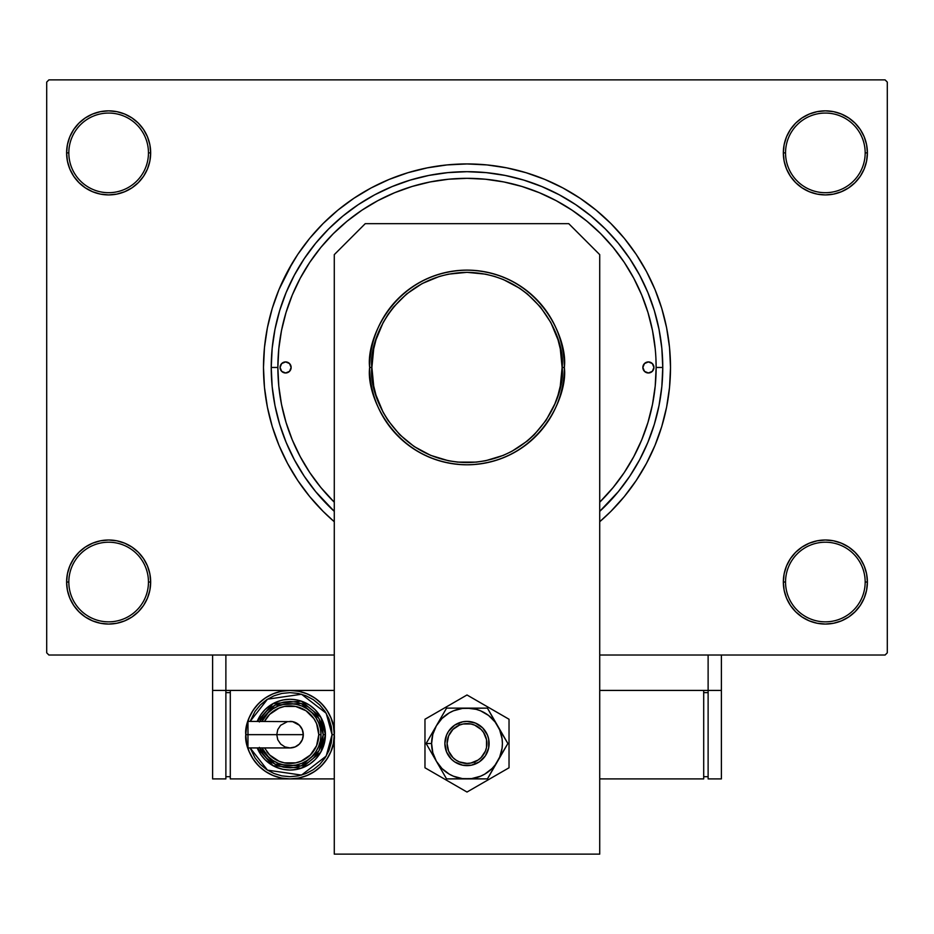 <?xml version="1.0" encoding="UTF-8"?>
<svg xmlns="http://www.w3.org/2000/svg" width="934" height="934" viewBox="0 0 934 934"><rect width="100%" height="100%" fill="white"/><g stroke="black" fill="none" stroke-linecap="round" stroke-linejoin="round"><path stroke-width="1.4" d="M783.334 582.034L785.541 582.034A39.823 39.823 0 0 0 825.364 621.846A39.823 39.823 0 0 0 865.176 582.034A39.823 39.823 0 0 0 825.364 542.21A39.823 39.823 0 0 0 785.541 582.034L783.334 582.034A42.03 42.03 0 0 1 825.364 540.004A42.03 42.03 0 0 1 867.394 582.034L865.176 582.034A39.823 39.823 0 0 1 825.364 621.846A39.823 39.823 0 0 1 785.541 582.034A39.823 39.823 0 0 1 825.364 542.21A39.823 39.823 0 0 1 865.176 582.034L867.394 582.034L866.589 573.826L864.195 565.946L860.307 558.684L855.077 552.309L848.714 547.079L841.441 543.203L833.56 540.809L825.364 540.004L817.157 540.809L809.276 543.203L802.014 547.079L795.64 552.309L790.409 558.684L786.533 565.946L784.14 573.826L783.334 582.034L784.14 590.23L786.533 598.11L790.409 605.384L795.64 611.747L802.014 616.977L809.276 620.865L817.157 623.247L825.364 624.064L833.56 623.247L841.441 620.865L848.714 616.977L855.077 611.747L860.307 605.384L864.195 598.11L866.589 590.23L867.394 582.034A42.03 42.03 0 0 1 825.364 624.064A42.03 42.03 0 0 1 783.334 582.034L784.14 590.23M148.459 582.034A39.823 39.823 0 0 0 108.636 542.21A39.823 39.823 0 0 0 68.824 582.034L66.606 582.034A42.03 42.03 0 0 1 108.636 540.004A42.03 42.03 0 0 1 150.666 582.034L148.459 582.034A39.823 39.823 0 0 1 108.636 621.846A39.823 39.823 0 0 1 68.824 582.034A39.823 39.823 0 0 1 108.636 542.21A39.823 39.823 0 0 1 148.459 582.034L150.666 582.034L149.86 573.826L147.467 565.946L143.591 558.684L138.36 552.309L131.986 547.079L124.724 543.203L116.843 540.809L108.636 540.004L100.44 540.809L92.559 543.203L85.286 547.079L78.923 552.309L73.693 558.684L69.805 565.946L67.411 573.826L66.606 582.034L67.411 590.23L69.805 598.11L73.693 605.384L78.923 611.747L85.286 616.977L92.559 620.865L100.44 623.247L108.636 624.064L116.843 623.247L124.724 620.865L131.986 616.977L138.36 611.747L143.591 605.384L147.467 598.11L149.86 590.23L150.666 582.034A42.03 42.03 0 0 1 108.636 624.064A42.03 42.03 0 0 1 66.606 582.034L68.824 582.034A39.823 39.823 0 0 0 108.636 621.846A39.823 39.823 0 0 0 148.459 582.034M150.666 152.884A42.03 42.03 0 0 1 108.636 194.914A42.03 42.03 0 0 1 66.606 152.884L68.824 152.884A39.823 39.823 0 0 0 108.636 192.696A39.823 39.823 0 0 0 148.459 152.884A39.823 39.823 0 0 0 108.636 113.061A39.823 39.823 0 0 0 68.824 152.884L66.606 152.884A42.03 42.03 0 0 1 108.636 110.854A42.03 42.03 0 0 1 150.666 152.884L148.459 152.884A39.823 39.823 0 0 1 108.636 192.696A39.823 39.823 0 0 1 68.824 152.884A39.823 39.823 0 0 1 108.636 113.061A39.823 39.823 0 0 1 148.459 152.884L150.666 152.884L149.86 144.677L147.467 136.796L143.591 129.534L138.36 123.16L131.986 117.929L124.724 114.053L116.843 111.66L108.636 110.854L100.44 111.66L92.559 114.053L85.286 117.929L78.923 123.16L73.693 129.534L69.805 136.796L67.411 144.677L66.606 152.884L67.411 161.08L69.805 168.961L73.693 176.234L78.923 182.597L85.286 187.827L92.559 191.715L100.44 194.109L108.636 194.914L116.843 194.109L124.724 191.715L131.986 187.827L138.36 182.597L143.591 176.234L147.467 168.961L149.86 161.08L150.666 152.884L149.86 144.677M865.176 152.884A39.823 39.823 0 0 0 825.364 113.061A39.823 39.823 0 0 0 785.541 152.884L783.334 152.884A42.03 42.03 0 0 1 825.364 110.854A42.03 42.03 0 0 1 867.394 152.884L865.176 152.884A39.823 39.823 0 0 1 825.364 192.696A39.823 39.823 0 0 1 785.541 152.884A39.823 39.823 0 0 1 825.364 113.061A39.823 39.823 0 0 1 865.176 152.884L867.394 152.884L866.589 144.677L864.195 136.796L860.307 129.534L855.077 123.16L848.714 117.929L841.441 114.053L833.56 111.66L825.364 110.854L817.157 111.66L809.276 114.053L802.014 117.929L795.64 123.16L790.409 129.534L786.533 136.796L784.14 144.677L783.334 152.884L784.14 161.08L786.533 168.961L790.409 176.234L795.64 182.597L802.014 187.827L809.276 191.715L817.157 194.109L825.364 194.914L833.56 194.109L841.441 191.715L848.714 187.827L855.077 182.597L860.307 176.234L864.195 168.961L866.589 161.08L867.394 152.884A42.03 42.03 0 0 1 825.364 194.914A42.03 42.03 0 0 1 783.334 152.884L785.541 152.884A39.823 39.823 0 0 0 825.364 192.696A39.823 39.823 0 0 0 865.176 152.884M655.224 348.919L652.504 330.554L647.986 312.551L641.74 295.074L633.801 278.297L624.262 262.372L613.206 247.475L600.737 233.722L586.984 221.253L572.075 210.197L556.162 200.658L539.373 192.719L521.908 186.461L503.893 181.955L485.54 179.235L467 178.324L448.46 179.235L430.107 181.955L412.092 186.461L394.627 192.719L377.838 200.658L361.925 210.197L347.016 221.253L333.263 233.722L320.794 247.475L309.738 262.372L300.199 278.297L292.26 295.074L286.014 312.551L281.496 330.554L278.776 348.919L277.865 367.459L278.776 385.999L281.496 404.352L286.014 422.355L292.26 439.832L300.199 456.609L309.738 472.534L320.794 487.443L334.279 502.2A189.135 189.135 0 0 1 467 178.324A189.135 189.135 0 0 1 656.135 367.459L662.766 367.459L661.832 348.265L659.007 329.258L654.337 310.625L647.869 292.54L639.65 275.168L629.773 258.695L618.331 243.26L605.43 229.028L591.199 216.128L575.764 204.674L559.291 194.797L541.918 186.59L523.834 180.11L505.189 175.44L486.194 172.627L467 171.681L447.806 172.627L428.811 175.44L410.166 180.11L392.082 186.59L374.709 194.797L358.236 204.674L342.801 216.128L328.57 229.028L315.669 243.26L304.227 258.695L294.35 275.168L286.131 292.54L279.663 310.625L274.993 329.258L272.168 348.265L271.234 367.459A195.766 195.766 0 0 0 334.279 511.365L315.669 491.646L304.227 476.223L294.35 459.738L286.131 442.377L279.663 424.281L274.993 405.648L272.168 386.641L271.234 367.459L277.865 367.459L271.234 367.459A195.766 195.766 0 0 1 467 171.681A195.766 195.766 0 0 1 662.766 367.459L656.135 367.459L655.901 358.026M648.64 314.735L649.947 319.475M292.435 262.828L278.974 289.575L272.249 308.383L267.393 327.752L264.462 347.506L263.481 367.459L264.462 387.4L267.393 407.154L272.249 426.534L278.974 445.331L287.52 463.392L297.783 480.52L309.679 496.561L323.094 511.365L334.279 521.732A203.519 203.519 0 0 1 467 163.94A203.519 203.519 0 0 1 599.721 521.732L610.906 511.365L624.321 496.561L636.217 480.52L646.48 463.392L655.026 445.331L661.751 426.534L665.195 413.669M885.093 655.026L599.721 655.026L708.124 655.026L708.124 690.424L599.721 690.424L708.124 690.424L708.124 655.026L599.721 655.026L885.093 655.026L887.3 652.819L887.3 82.099L887.3 652.819L885.093 655.026M334.279 655.026L48.907 655.026L46.7 652.819L46.7 82.099L48.907 79.88L885.093 79.88L48.907 79.88L46.7 82.099L46.7 652.819L48.907 655.026L334.279 655.026M590.206 223.95L584.369 219.14M576.068 212.94L569.915 208.772M544.09 194.739L538.498 192.357M334.103 232.87L329.597 237.481M287.497 307.881L285.302 314.921M282.605 325.382L281.181 332.189M279.324 343.981L278.694 349.748M278.694 385.158L279.336 390.961M281.181 402.717L282.605 409.524M298.355 453.072L301.916 459.762M317.595 483.427L322.09 488.996M885.093 79.88L887.3 82.099L885.093 79.88M287.52 463.392L294.175 474.927M641.565 472.079L646.48 463.392M661.751 426.534L666.607 407.154L669.538 387.4L670.519 367.459L669.538 347.506L666.607 327.752L661.751 308.383L655.026 289.575L646.48 271.514L639.825 259.991M646.48 271.514L636.217 254.387L624.321 238.345L610.906 223.553L596.102 210.138L580.061 198.242L562.933 187.968L544.884 179.433L526.076 172.708L506.707 167.851L486.953 164.921L467 163.94L453.691 164.372M272.249 308.383L268.805 321.238M864.195 136.796L860.307 129.534L855.077 123.16M841.441 114.053L833.56 111.66L825.364 110.854L817.157 111.66L809.276 114.053M802.014 117.929L795.64 123.16M784.14 144.677L783.334 152.884M124.724 114.053L116.843 111.66L108.636 110.854L100.44 111.66L92.559 114.053M69.805 168.961L73.693 176.234L78.923 182.597M131.986 187.827L138.36 182.597M69.805 598.11L73.693 605.384L78.923 611.747M92.559 620.865L100.44 623.247L108.636 624.064L116.843 623.247L124.724 620.865M131.986 616.977L138.36 611.747M149.86 590.23L150.666 582.034M864.195 565.946L860.307 558.684L855.077 552.309M802.014 547.079L795.64 552.309M809.276 620.865L817.157 623.247L825.364 624.064L833.56 623.247L841.441 620.865M467 163.94L447.047 164.921L427.293 167.851L407.924 172.708L389.116 179.433L371.067 187.968L353.939 198.242L337.898 210.138L323.094 223.553L309.679 238.345L297.783 254.387L287.52 271.514M662.766 367.459L661.832 386.641L659.007 405.648L654.337 424.281L647.869 442.377L639.65 459.738L629.773 476.223L618.331 491.646L599.721 511.365A195.766 195.766 0 0 0 662.766 367.459M655.224 385.999L656.135 367.459A189.135 189.135 0 0 1 599.721 502.2L613.206 487.443L624.262 472.534L633.801 456.609L641.74 439.832L647.986 422.355L652.504 404.352L655.224 386.011M642.861 367.459A5.534 5.534 0 0 1 648.394 361.925A5.534 5.534 0 0 1 653.928 367.459L652.306 371.37L648.394 372.981L644.483 371.37L642.861 367.459L644.483 363.548L648.394 361.925L652.306 363.548L653.928 367.459A5.534 5.534 0 0 1 648.394 372.981A5.534 5.534 0 0 1 642.861 367.459M280.072 367.459A5.534 5.534 0 0 1 285.606 361.925A5.534 5.534 0 0 1 291.139 367.459L289.517 371.37L285.606 372.981L281.694 371.37L280.072 367.459L281.694 363.548L285.606 361.925L289.517 363.548L291.139 367.459A5.534 5.534 0 0 1 285.606 372.981A5.534 5.534 0 0 1 280.072 367.459M286.014 422.355L292.26 439.832M647.986 312.551L641.74 295.074M412.092 186.461L394.627 192.719M290.719 369.572L291.034 368.533M643.281 365.334L642.966 366.373M414.159 446.545L430.597 455.337L448.448 460.754L457.672 462.12L476.328 462.12L485.552 460.754L503.403 455.337L511.844 451.344L527.348 440.988L534.26 434.719L546.086 420.3L554.878 403.862L558.03 395.07L560.295 386.011L562.116 367.459L564.334 367.459C568.246 338.984 539.046 271.455 467 270.124C394.954 271.455 365.754 338.984 369.666 367.459C365.754 395.923 394.954 463.462 467 464.793C539.046 463.462 568.246 395.923 564.334 367.459L562.116 367.459C565.946 395.28 537.4 461.279 467 462.575C396.6 461.279 368.054 395.28 371.884 367.459L369.666 367.459A97.334 97.334 0 0 1 467 270.124A97.334 97.334 0 0 1 564.334 367.459A97.334 97.334 0 0 1 467 464.793A97.334 97.334 0 0 1 369.666 367.459L371.884 367.459L373.705 386.011L375.97 395.07L383.115 412.291L387.914 420.3L399.74 434.719L414.206 446.58M519.841 288.361L503.403 279.57L494.611 276.429L485.552 274.164L467 272.331L448.448 274.164L439.389 276.429L422.156 283.562L406.652 293.93L393.471 307.111L387.914 314.606L383.115 322.615L375.97 339.848L373.705 348.896L371.884 367.459C368.054 339.637 396.6 273.627 467 272.331C537.4 273.627 565.946 339.637 562.116 367.459L560.295 348.896L558.03 339.848L550.885 322.615L540.529 307.111L527.348 293.93L519.794 288.326M568.759 223.67L599.721 254.643L599.721 854.12L334.279 854.12L334.279 254.643L365.241 223.67L568.759 223.67L365.241 223.67L334.279 254.643L334.279 854.12L599.721 854.12L599.721 254.643L568.759 223.67M424.97 719.25L424.97 767.783L467 792.044L509.03 767.783L509.03 719.25L467 694.978L424.97 719.25L424.97 767.783L467 792.044L509.03 767.783L509.03 719.25L467 694.978L424.97 719.25M479.294 761.911L471.32 765.215L462.68 765.215L454.706 761.911L451.356 759.155L446.557 751.975L444.876 743.511L446.557 735.046L448.612 731.229L454.706 725.123L462.68 721.819L467 721.387L475.464 723.079L482.644 727.866L487.443 735.046L488.692 739.203L488.692 747.83L485.388 755.804L479.294 761.911L475.464 763.954L474.6 761.911A19.906 19.906 0 0 1 448.6 751.111A19.906 19.906 0 0 1 459.4 725.111L458.547 723.068A22.124 22.124 0 0 0 446.557 751.963A22.124 22.124 0 0 0 475.453 763.954A22.124 22.124 0 0 1 446.557 751.963A22.124 22.124 0 0 1 458.547 723.068L458.547 723.068A22.124 22.124 0 0 1 487.443 735.07A22.124 22.124 0 0 1 475.453 763.954L475.453 763.954A22.124 22.124 0 0 0 487.443 735.07A22.124 22.124 0 0 0 458.547 723.068L459.4 725.111L452.932 729.419L448.612 735.875L447.094 743.499L448.6 751.111L452.908 757.579L455.92 760.054L459.365 761.899L466.977 763.417L470.864 763.043L478.045 760.078L481.068 757.602L485.388 751.146L486.521 747.41L486.532 739.646L483.567 732.466L481.092 729.442L474.635 725.123L470.899 723.99L463.136 723.978L459.4 725.111A19.906 19.906 0 0 1 485.4 735.91A19.906 19.906 0 0 1 474.6 761.911L475.453 763.954M433.633 756.505L436.353 761.21A35.399 35.399 0 0 1 431.601 743.511L426.126 743.511L446.569 778.909L426.126 743.511L446.569 708.124L426.126 743.511L433.633 756.505M467 778.909L487.431 778.909L446.569 778.909L471.623 778.606L480.543 776.212L484.699 774.169L492.031 768.542L495.078 765.063L507.874 743.511L487.431 778.909L499.702 757.054L502.095 748.134L502.399 743.511L502.095 738.899L499.702 729.968L487.431 708.124L507.874 743.511L495.078 721.97L488.552 715.432L480.543 710.809L476.165 709.326L467 708.124L446.569 708.124L487.431 708.124L462.377 708.427L453.457 710.809L449.301 712.864L441.969 718.491L436.353 725.811L432.816 734.357L431.601 743.511L432.816 752.676L436.353 761.21L441.969 768.542L449.301 774.169L453.457 776.212L462.377 778.606L487.431 778.909L507.874 743.511L487.431 708.124L446.569 708.124L426.126 743.511L431.601 743.511A35.399 35.399 0 0 1 497.647 725.811A35.399 35.399 0 0 1 467 778.909A35.399 35.399 0 0 1 436.353 761.21L446.569 778.909L467 778.909M471.296 765.215L466.988 765.635M454.706 761.911L451.356 759.155M454.706 725.123L458.536 723.079M462.704 721.819L467.012 721.387M479.294 725.123L482.644 727.866M721.387 690.424L721.387 655.026L721.387 690.424L708.124 690.424L721.387 690.424L721.387 778.909L708.124 778.909L708.124 690.424L708.124 778.909L721.387 778.909L721.387 690.424M334.279 690.424L225.876 690.424L225.876 655.026L225.876 690.424L212.613 690.424L212.613 655.026L212.613 778.909L225.876 778.909L212.613 778.909L212.613 690.424L225.876 690.424L225.876 778.909L225.876 690.424L334.279 690.424M703.699 778.909L703.699 690.424L703.699 778.909L599.721 778.909L703.699 778.909M703.699 692.631L708.124 692.631L703.699 692.631M708.124 776.691L703.699 776.691L708.124 776.691M247.965 722.402L247.965 734.661L245.794 734.661L248 734.661L247.965 721.387L247.965 722.402L247.965 721.387L292.622 721.643L299.417 725.274L302.289 729.582L303.305 734.661A13.274 13.274 0 0 0 290.03 721.387A13.274 13.274 0 0 1 303.305 734.661A13.274 13.274 0 0 1 290.03 747.936A13.274 13.274 0 0 0 303.305 734.661L247.965 734.661L247.965 747.936L290.03 747.936L284.952 746.931L280.644 744.048L277.772 739.74L276.756 734.661L277.772 729.582L280.644 725.274L287.438 721.643M245.794 734.661C244.007 747.609 257.282 778.302 290.03 778.909C322.779 778.302 336.053 747.609 334.279 734.661L332.06 734.661L326.188 756.096L301.53 775.092L267.486 770.141L250.149 747.936L255.087 758.011L260.317 764.386L266.68 769.616L273.942 773.492L281.834 775.885L290.03 776.691L298.226 775.885L306.118 773.492L313.38 769.616L319.755 764.386L324.974 758.011L328.861 750.749L331.255 742.869L332.06 734.661L331.255 726.465L328.861 718.585L324.974 711.311L319.755 704.948L313.38 699.718L306.118 695.83L298.226 693.437L290.03 692.631L281.834 693.437L273.942 695.83L266.68 699.718L260.317 704.948L255.087 711.311L250.149 721.387L267.486 699.192L301.53 694.242L326.188 713.237L332.06 734.661L334.279 734.661A44.237 44.237 0 0 1 290.03 778.909A44.237 44.237 0 0 1 245.794 734.661L246.634 743.301L249.156 751.59L253.242 759.249L258.753 765.95L265.454 771.449L273.102 775.535L281.403 778.057L290.03 778.909L298.658 778.057L306.959 775.535L314.606 771.449L321.319 765.95L326.818 759.249L330.905 751.59L333.426 743.301L334.279 734.661L333.426 726.033L330.905 717.732L326.818 710.085L321.319 703.384L314.606 697.873L306.959 693.787L298.658 691.277L290.03 690.424L281.403 691.277L273.102 693.787L265.454 697.873L258.753 703.384L253.242 710.085L249.156 717.732L246.634 726.033L245.794 734.661A44.237 44.237 0 0 1 290.03 690.424A44.237 44.237 0 0 1 334.279 734.661C336.053 721.725 322.779 691.032 290.03 690.424C257.282 691.032 244.007 721.725 245.794 734.661M257.224 721.387A35.399 35.399 0 0 1 325.429 734.661L320.794 717.16L301.262 701.095L273.043 703.617L257.224 721.387L260.598 715L264.999 709.642L270.37 705.24L276.487 701.971L283.13 699.951L290.03 699.274L296.942 699.951L303.573 701.971L309.691 705.24L315.062 709.642L319.463 715L322.732 721.118L324.74 727.761L325.429 734.661A35.399 35.399 0 0 1 257.224 747.936L273.043 765.717L301.262 768.227L320.794 752.174L325.429 734.661L323.211 734.661L318.984 750.866L301.157 765.927L274.911 764.199L259.617 747.936M264.52 747.936L269.692 754.999L279.021 761.233L284.426 762.868L295.646 762.868L301.04 761.233L310.368 754.999L316.603 745.671L318.786 734.661L321.004 734.661A30.974 30.974 0 0 0 262.045 721.387L268.128 712.77L272.821 708.918L278.18 706.057L283.994 704.294L290.03 703.699L296.078 704.294L301.88 706.057L307.239 708.918L311.933 712.77L315.785 717.464L318.646 722.811L320.409 728.625L321.004 734.661A30.974 30.974 0 0 1 262.045 747.936A30.974 30.974 0 0 0 321.004 734.661L318.786 734.661A28.756 28.756 0 0 1 266.785 751.601M334.279 778.909L230.301 778.909L230.301 690.424L230.301 778.909L334.279 778.909M225.876 776.691L230.301 776.691L225.876 776.691M225.876 692.631L230.301 692.631L225.876 692.631M259.372 747.363L262.442 753.096L266.564 758.128L271.596 762.249L277.328 765.32L283.562 767.211L290.03 767.841L296.51 767.211L302.733 765.32L308.465 762.249L313.497 758.128L317.618 753.096L320.689 747.363L322.58 741.141L323.211 734.661L325.429 734.661L324.74 741.573L322.732 748.204L319.463 754.333L315.062 759.692L309.691 764.094L303.573 767.363L296.942 769.382L290.03 770.06L283.13 769.382L276.487 767.363L270.37 764.094L264.999 759.692L260.598 754.333L257.224 747.936M259.617 721.387L274.911 705.123L301.157 703.407L318.984 718.456L323.211 734.661L322.58 728.193L320.689 721.97L317.618 716.226L313.497 711.206L308.465 707.073L302.733 704.014L296.51 702.123L290.03 701.481L283.562 702.123L277.328 704.014L271.596 707.073L266.564 711.206L262.442 716.226L259.372 721.97M265.314 716.004A30.974 30.974 0 0 1 321.004 734.661L320.409 740.709L318.646 746.511L315.785 751.87L311.933 756.563L307.239 760.416L301.88 763.276L296.078 765.039L290.03 765.635L283.994 765.039L278.18 763.276L272.821 760.416L268.128 756.563L262.045 747.936M318.786 734.661L316.603 723.663L313.941 718.69L306.013 710.751L295.646 706.454L284.426 706.454L279.021 708.1L269.692 714.335L264.52 721.387A28.756 28.756 0 0 1 318.786 734.661M247.965 746.931L247.965 734.661L303.305 734.661L302.289 739.74L299.417 744.048L295.109 746.931L290.03 747.936"/></g></svg>

